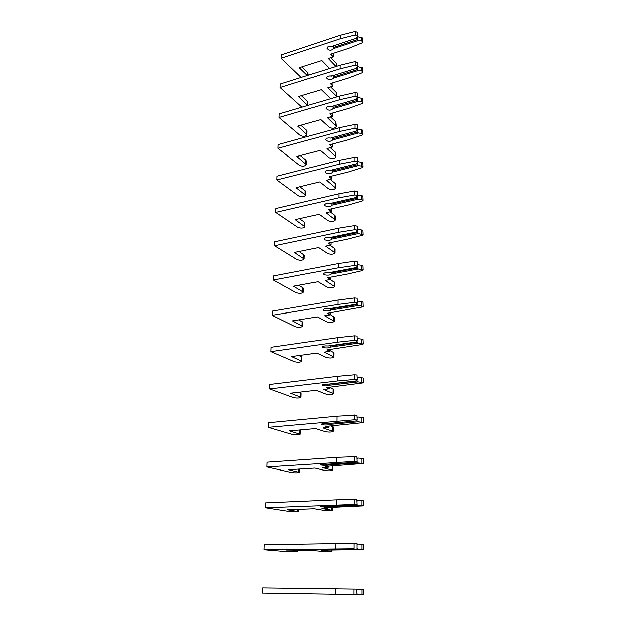 <?xml version="1.0" encoding="UTF-8"?>
<svg xmlns="http://www.w3.org/2000/svg" width="626" height="626" viewBox="0 0 626 626"><rect width="100%" height="100%" fill="white"/><g stroke="black" fill="none" stroke-linecap="round" stroke-linejoin="round"><path stroke-width="0.94" d="M356.898 590.013L357.939 589.215L363.44 589.293L363.448 594.7L357.939 594.637L356.89 593.8M356.648 589.176L356.89 594.653L262.552 593.151L262.74 587.963L356.648 589.176M357.939 589.215L356.898 589.199M356.89 594.614L357.939 594.637M335.387 588.894L335.333 594.332M356.953 544.855L357.978 544.096L363.385 544.323L363.393 549.558L324.096 550.176L327.273 550.465L321.201 550.536L331.819 551.545L323.572 551.529L313.423 550.63L286.434 550.935L297.561 551.921L289.564 551.897L264.062 549.784L353.98 548.783L319.393 549.565L357.97 549.338L356.945 548.525M357.97 549.338L363.393 549.558M264.062 549.784L264.242 544.753L335.786 543.634L356.953 543.611L356.945 548.908M357.978 544.096L356.953 544.111M335.786 543.634L335.739 548.9M357 501.129L358.009 500.401L363.338 500.777L363.338 505.839L324.651 507.663L327.774 508.202L321.795 508.429L332.242 510.315L324.119 510.393L314.127 508.719L287.537 509.736L298.469 511.567L290.597 511.63L265.526 507.733L354.081 504.415L356.757 504.533L355.693 505.049L320.035 506.489C319.816 506.95 327.899 507.107 328.274 506.645L358.009 505.487L356.976 504.658M358.009 505.487L363.338 505.839M265.526 507.733L265.698 502.858L336.17 499.814L356.757 499.399L357 504.634M328.306 506.129L328.274 506.645M358.009 500.401L357 500.448M336.17 499.814L336.131 504.908M327.781 507.537L327.774 508.202M357.055 458.764L358.049 458.075L363.291 458.576L363.291 463.49L325.191 466.433L328.259 467.207L322.374 467.583L332.656 470.298C331.029 470.893 328.36 470.955 324.644 470.47L314.815 468.068L288.602 469.743L299.361 472.372C297.843 472.935 295.253 472.982 291.591 472.52L266.95 466.941L354.175 461.448L356.812 461.612L355.764 462.371L326.389 464.304C323.157 464.148 321.24 464.296 320.653 464.742C320.426 465.423 328.392 465.595 328.767 464.915L358.041 462.997L356.444 462.066M358.041 462.997L363.291 463.49M266.95 466.941L267.114 462.207L336.545 457.363L356.812 456.636L357.047 461.753M328.791 464.148L328.767 464.915M358.049 458.075L357.055 458.146M336.545 457.363L336.506 462.301M328.274 466.237L328.259 467.207M357.102 417.698L358.08 417.049L363.236 417.675L363.244 422.433L362.329 422.738L325.716 426.431L328.736 427.433L322.93 427.949L333.055 431.431C331.451 432.222 328.822 432.316 325.16 431.697L315.488 428.607L289.642 430.907L300.222 434.295C298.719 435.031 296.168 435.101 292.561 434.514L268.319 427.355L354.269 419.819L356.859 420.015L355.834 421.008L326.905 423.661C323.72 423.473 321.834 423.669 321.248 424.248C321.028 425.14 328.869 425.328 329.237 424.444L358.08 421.822L356.89 420.875L355.912 420.962M358.08 421.822L363.244 422.433M268.319 427.355L268.484 422.761L336.913 416.22L356.867 415.195L357.094 420.202M329.245 423.442L329.237 424.444M358.08 417.049L357.102 417.143M330.857 425.97L333.102 426.924L333.055 431.431M356.89 420.382L356.89 420.875M336.913 416.22L336.874 421.008M328.752 426.157L328.736 427.433M357.149 377.885L358.111 377.259L363.197 378.002L363.197 382.619L362.298 382.995L326.224 387.611L329.198 388.816L323.478 389.466L333.439 393.684C331.858 394.646 329.268 394.763 325.661 394.028L316.138 390.295L290.644 393.183L301.059 397.275C299.58 398.175 297.06 398.277 293.508 397.573L269.657 388.926L337.226 380.968L354.363 379.466L357.149 379.919L355.897 380.913L327.398 384.231C324.268 384.012 322.406 384.254 321.827 384.967C321.608 386.046 329.331 386.258 329.699 385.178L358.111 381.891L356.945 380.96L329.706 384.121L329.699 385.178M358.111 381.891L363.197 382.619M269.657 388.926L269.814 384.458L337.265 376.328L354.371 374.786L356.922 375.021L357.149 379.919M358.111 377.259L357.149 377.376M329.213 387.314L333.486 389.294L333.439 393.684M299.674 392.158L301.161 392.971L301.059 397.275M356.945 380.139L356.945 380.96M337.265 376.328L337.226 380.968M329.213 387.267L329.198 388.816M357.196 339.253L358.142 338.658L362.931 339.253L363.158 343.987L362.266 344.433L326.717 349.911L329.644 351.311L324.002 352.086L333.815 356.992C332.257 358.127 329.699 358.268 326.146 357.415L316.764 353.08L291.622 356.523L301.873 361.272C300.41 362.337 297.921 362.462 294.423 361.648L270.956 351.593L337.57 342.132L354.449 340.333L356.961 340.599L355.959 342.015L327.883 345.959C324.792 345.716 322.961 346.006 322.39 346.835C322.171 348.103 329.785 348.322 330.145 347.062L358.142 343.15L356.992 342.234L330.152 345.998L330.145 347.062M358.142 343.15L363.158 343.987M270.956 351.593L271.113 347.258L337.61 337.625L354.457 335.794L356.969 336.06L357.188 340.857M358.142 338.658L357.196 338.791M329.652 350.427L333.861 352.728L333.815 356.992M299.048 355.505L301.975 357.094L301.873 361.272M356.992 341.107L356.992 342.234M337.61 337.625L337.57 342.132M329.667 349.504L329.644 351.311M357.235 301.755L358.174 301.192L362.892 301.849L363.111 306.49L362.235 306.998L327.195 313.297L330.074 314.878L324.518 315.762L334.182 321.318C332.641 322.617 330.121 322.781 326.615 321.819L317.374 316.905L292.577 320.872L302.671 326.256C301.216 327.468 298.766 327.617 295.315 326.694L272.224 315.316L337.899 304.439L354.535 302.358L357.235 302.945L356.022 304.267L328.353 308.798C325.309 308.524 323.501 308.861 322.938 309.807C322.719 311.239 330.223 311.474 330.583 310.05L358.174 305.551L357.039 304.643L330.583 308.97L330.583 310.05M358.174 305.551L363.111 306.49M272.224 315.316L272.365 311.106L337.938 300.065L354.543 297.953L357.016 298.25L357.235 302.945M330.591 308.43L330.583 308.97M358.174 301.192L357.235 301.341M330.082 314.573L334.229 317.171L334.182 321.318M298.852 319.87L302.765 322.187L302.671 326.256M357.039 303.234L357.039 304.643M337.938 300.065L337.899 304.439M330.098 312.828L330.074 314.878M357.282 265.338L358.205 264.806L362.853 265.534L363.072 270.072L362.211 270.635L347.735 274.016L327.656 277.701L330.497 279.462L325.011 280.456L334.542 286.622C333.016 288.07 330.528 288.257 327.069 287.193L317.969 281.739L293.5 286.199L303.438 292.178C302.006 293.531 299.588 293.696 296.184 292.678L273.445 280.049L338.228 267.834L354.613 265.502L357.282 266.144L356.084 267.615L328.806 272.709C325.81 272.404 324.025 272.779 323.47 273.836C323.251 275.432 330.645 275.675 331.005 274.086L358.197 269.039L357.086 268.147L331.005 272.999L331.005 274.086M358.197 269.039L363.072 270.072M273.445 280.049L273.585 275.956L338.267 263.585L354.629 261.222L357.282 261.879L357.282 266.144M331.021 272.294L331.005 272.999M358.205 264.806L357.282 264.978M330.184 279.517L334.581 282.592L334.542 286.622M298.923 285.213L303.532 288.218L303.438 292.178M357.086 266.473L357.086 268.147M338.267 263.585L338.228 267.834M330.528 277.177L330.497 279.462M357.321 229.969L358.236 229.452L362.814 230.243L363.033 234.695L362.18 235.313L347.907 239.038L328.11 243.107L330.911 245.024L325.497 246.128L334.887 252.857C333.384 254.446 330.927 254.665 327.515 253.499L318.548 247.544L294.4 252.458L304.189 259C302.773 260.486 300.386 260.674 297.029 259.563L274.642 245.76L338.541 232.285L354.699 229.703L357.102 230.055L356.147 232.019L329.253 237.63C326.295 237.309 324.542 237.724 323.986 238.874C323.767 240.619 331.06 240.877 331.412 239.14L358.228 233.576L357.133 232.692L331.42 238.044L331.412 239.14M358.228 233.576L363.033 234.695M274.642 245.76L274.775 241.769L338.58 228.161L354.707 225.548L357.329 226.26L357.321 230.407M331.428 237.176L331.42 238.044M358.236 229.452L357.321 229.648M330.035 245.196L334.926 248.937L334.887 252.857M299.158 251.488L304.283 255.142L304.189 259M357.133 230.759L357.133 232.692M338.58 228.161L338.541 232.285M330.943 242.52L330.911 245.024M357.36 195.586L358.26 195.101L362.775 195.946L362.994 200.312L362.149 200.985L348.079 205.023L328.548 209.452L331.31 211.525L325.966 212.723L335.223 220C333.736 221.721 331.318 221.956 327.954 220.704L319.111 214.264L295.276 219.624L304.925 226.69C303.516 228.302 301.161 228.506 297.859 227.308L275.8 212.394L338.846 197.738L354.778 194.929L357.149 195.304L356.202 197.425L329.683 203.528C326.764 203.184 325.035 203.63 324.487 204.874C324.268 206.768 331.459 207.042 331.811 205.156L358.26 199.107L357.172 198.231L331.819 204.053L331.811 205.156M358.26 199.107L361.687 199.553L362.994 200.312M275.8 212.394L275.933 208.513L338.885 193.724L354.785 190.891L357.368 191.65L357.36 195.688M331.827 203.035L331.819 204.053M358.26 195.101L357.36 195.312M329.996 211.815L334.769 215.391L335.262 216.181L335.223 220M299.51 218.67L304.463 222.113L305.011 222.934L304.925 226.69M357.172 196.071L357.172 198.231M338.885 193.724L338.846 197.738M331.342 208.818L331.31 211.525M357.305 162.212L358.291 161.704L362.744 162.596L362.955 166.884L362.125 167.596L348.244 171.947L328.979 176.704L331.694 178.919L326.428 180.218L335.552 188.003C334.088 189.85 331.694 190.101 328.376 188.762L319.659 181.876L296.129 187.643L305.637 195.21C304.244 196.94 301.92 197.167 298.657 195.883L276.927 179.92L339.143 164.153L354.856 161.125L357.407 161.931L356.257 163.801L330.098 170.358C327.226 169.998 325.52 170.483 324.972 171.814C324.753 173.84 331.85 174.122 332.203 172.103L358.283 165.593L357.211 164.732L332.21 170.992L332.203 172.103M358.283 165.593L361.671 166.07L362.955 166.884M276.927 179.92L277.06 176.149L339.182 160.256L354.864 157.204L357.196 157.603L357.407 161.931L358.291 161.704M332.218 169.826L332.21 170.992M330.043 179.326L335.106 183.434L335.591 184.287L335.552 188.003M299.924 186.712L305.183 190.672L305.723 191.556L305.637 195.21M357.219 162.345L357.211 164.732M339.182 160.256L339.143 164.153M331.733 176.023L331.694 178.919M357.117 129.778L358.315 129.214L362.704 130.161L362.916 134.363L362.102 135.122L348.408 139.754L329.393 144.833L332.077 147.188L326.874 148.565L335.872 156.836C334.425 158.801 332.062 159.074 328.791 157.658L320.191 150.334L296.959 156.5L306.333 164.536C304.956 166.383 302.655 166.618 299.439 165.264L278.03 148.307L339.433 131.491L354.926 128.26L357.235 128.682L356.311 131.092L330.512 138.096C327.672 137.704 325.99 138.221 325.45 139.637C327.547 141.891 329.918 141.992 332.578 139.942L358.315 133.002L357.258 132.149L332.586 138.823L332.578 139.942M358.315 133.002L361.648 133.502L362.916 134.363M278.03 148.307L278.155 144.629L339.472 127.696L354.934 124.441L357.235 124.864L357.438 129.112M332.602 137.524L332.586 138.823M358.315 129.214L357.297 129.488M330.145 147.697L335.434 152.314L335.872 156.836M300.402 155.584L305.887 160.037L306.411 160.968L306.333 164.536M357.258 129.746L357.258 132.149M339.472 127.696L339.433 131.491M332.109 144.105L332.077 147.188M356.984 98.196L358.338 97.601L362.673 98.595L362.877 102.719L362.071 103.525L348.565 108.423L329.8 113.799L332.445 116.279L327.312 117.743L336.185 126.468C334.753 128.549 332.422 128.839 329.19 127.336L320.715 119.621L297.773 126.147L307.006 134.637C305.644 136.578 303.375 136.836 300.206 135.404L279.102 117.516L339.715 99.714L354.997 96.294L357.274 96.733L356.366 99.276L330.904 106.686C328.11 106.279 326.443 106.827 325.911 108.321C327.977 110.692 330.325 110.802 332.946 108.634L358.338 101.287L357.297 100.45L332.954 107.508L332.946 108.634M358.338 101.287L361.632 101.811L362.877 102.719M279.102 117.516L279.227 113.932L339.746 96.021L355.005 92.578L357.274 93.016L357.477 97.186M332.969 106.084L332.954 107.508M328.611 106.553L330.325 106.569M358.338 97.601L357.125 97.953M330.293 116.898L335.747 121.984L336.185 126.468M300.903 125.255L306.568 130.169L307.084 131.155L307.006 134.637M357.297 98.102L357.297 100.45M339.746 96.021L339.715 99.714M332.484 113.032L332.445 116.279M356.883 67.451L358.362 66.833L362.642 67.874L362.845 71.92L362.047 72.765L348.713 77.914L330.192 83.571L332.805 86.177L327.734 87.71L336.021 95.88L336.475 96.991M333.329 75.472L333.306 78.148L358.362 70.417L361.609 70.973L362.845 71.92M302.46 107.054L300.95 106.287L280.143 87.515L280.268 84.025L340.02 65.19L355.075 61.567L357.524 62.514L357.516 66.121L356.413 68.312L331.295 76.106C328.533 75.683 326.889 76.262 326.365 77.827C328.4 80.316 330.708 80.425 333.306 78.148M280.143 87.515L339.988 68.79L355.067 65.182L357.516 66.121M328.36 76.09L332.234 75.816M358.362 66.833L356.984 67.256M330.465 86.881L336.06 92.429L336.491 96.866M301.435 95.692L307.233 101.044L307.749 102.077L307.671 105.512M357.336 67.311L357.336 69.588L333.314 77.014M358.362 70.417L357.336 69.588M331.076 98.587L329.581 97.789L321.224 89.69L298.563 96.568L307.671 105.473M340.02 65.19L339.988 68.79M332.844 82.765L332.805 86.177M356.804 37.513L358.385 36.871L362.61 37.951L362.806 41.926L362.024 42.811L348.862 48.194L330.583 54.126L333.149 56.841L328.149 58.445L335.872 66.497M333.681 45.659L333.65 48.452L358.385 40.361L361.593 40.933L362.806 41.926M301.2 77.428L281.16 58.281L281.277 54.877L340.286 35.173L355.145 31.386L357.556 32.364L357.556 35.878L356.468 38.17L331.67 46.324C328.94 45.886 327.32 46.488 326.803 48.124C328.806 50.722 331.091 50.831 333.65 48.452M281.16 58.281L340.254 38.671L355.138 34.907L357.556 35.878M328.4 46.426C330.317 47.036 331.921 46.833 333.22 45.808M358.385 36.871L356.875 37.364M333.087 53.312L333.149 56.841M330.669 57.639L336.358 63.609L336.804 66.207M301.982 66.872L307.882 72.632L308.36 75.175M357.376 37.325L357.376 39.548L333.658 47.318M358.385 40.361L357.376 39.548M329.503 68.508L321.717 60.519L299.33 67.725L307.335 75.496M340.286 35.173L340.254 38.671M361.93 589.269L361.93 594.684M353.886 589.129L353.878 594.622M361.898 544.205L361.906 549.448M353.987 543.47L353.98 548.783M331.271 550.09L331.256 551.443M296.943 550.817L296.92 551.819M361.875 500.557L361.875 505.636M354.089 499.274L354.081 504.415M331.717 507.389L331.686 510.12M297.89 509.337L297.851 511.364M361.844 458.279L361.851 463.201M354.183 456.471L354.175 461.448M332.148 465.987L332.109 470.009M298.813 469.093L298.743 472.074M361.82 417.292L361.828 422.065M354.277 414.991L354.269 419.819M332.562 426.541L332.516 431.064M299.705 430.015L299.619 433.904M361.797 377.548L361.805 382.173M354.371 374.786L354.363 379.466M332.954 388.84L332.907 393.23M300.566 392.494L300.464 396.806M361.773 338.979L361.781 343.471M354.457 335.794L354.449 340.333M333.337 352.195L333.298 356.46M301.388 356.538L301.294 360.733M361.75 301.552L361.758 305.911M354.543 297.953L354.535 302.358M333.713 316.568L333.666 320.723M302.194 321.561L302.1 325.637M361.726 265.197L361.734 269.43M354.629 261.222L354.613 265.502M334.073 281.919L334.034 285.957M302.968 287.522L302.874 291.489M361.711 229.883L361.711 233.991M354.707 225.548L354.699 229.703M334.425 248.201L334.386 252.137M303.727 254.383L303.641 258.248M361.687 195.555L361.687 199.553M354.785 190.891L354.778 194.929M334.769 215.391L334.73 219.217M304.463 222.113L304.377 225.876M361.664 162.181L361.671 166.07M354.864 157.204L354.856 161.125M335.106 183.434L335.066 187.166M305.183 190.672L305.097 194.342M361.648 129.715L361.648 133.502M354.934 124.441L354.926 128.26M335.434 152.314L335.395 155.944M305.887 160.037L305.801 163.613M361.625 98.133L361.632 101.811M355.005 92.578L354.997 96.294M335.747 121.984L335.716 125.529M306.568 130.169L306.49 133.659M361.609 67.381L361.609 70.973M355.075 61.567L355.067 65.182M336.06 92.429L336.021 95.88M307.233 101.044L307.155 104.44M361.593 37.443L361.593 40.933M355.145 31.386L355.138 34.907M336.358 63.609L336.334 66.356M307.882 72.632L307.82 75.339M331.835 550.09L331.819 551.545M297.585 550.81L297.561 551.921M332.273 507.365L332.242 510.315M298.524 509.314L298.469 511.567M332.696 465.947L332.656 470.298M299.431 469.054L299.361 472.372M300.324 429.96L300.222 434.295"/></g></svg>
